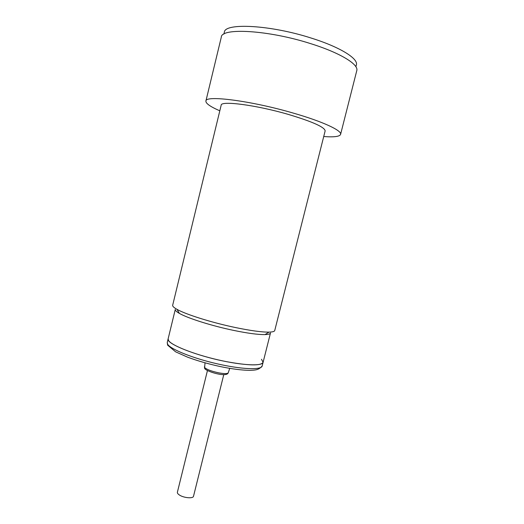 <?xml version="1.0" encoding="UTF-8"?>
<svg xmlns="http://www.w3.org/2000/svg" width="524" height="524" viewBox="0 0 524 524"><rect width="100%" height="100%" fill="white"/><g stroke="black" fill="none" stroke-linecap="round" stroke-linejoin="round"><path stroke-width="0.79" d="M355.888 66.764L356.359 64.93C358.527 58.714 340.292 47.173 311.498 38.16C270.364 24.825 224.469 22.611 224.344 32.259L223.899 34.099M288.41 114.435C256.118 104.997 220.735 100.47 221.174 105.193L172.671 305.25C172.435 306.239 173.876 307.608 176.994 309.35C185.915 314.466 211.906 322.64 235.4 327.533C250.583 330.677 261.784 332.203 269.009 332.124C272.578 332.033 274.491 331.496 274.746 330.513L325.142 130.921C324.86 127.208 312.618 121.712 288.41 114.435M167.241 342.532L167.654 344.261C170.542 349.279 192.747 358.239 217.198 363.82C241.649 369.44 261.456 370.147 262.164 366.021C258.601 370.193 255.175 370.127 249.568 370.344C241.551 370.226 231.7 368.948 220.028 366.512C208.225 363.925 197.391 360.807 187.533 357.152L175.612 351.827L167.608 345.146L167.241 342.532L168.138 338.825L168.564 340.515C171.486 345.414 193.716 354.296 218.167 359.883C242.632 365.523 262.413 366.341 263.094 362.32C261.024 365.975 248.638 365.719 225.936 361.553C195.878 355.744 165.61 343.469 168.138 338.825L175.278 309.429C175.049 310.391 176.411 311.714 179.372 313.391C187.749 318.258 211.86 325.889 233.684 330.408C247.787 333.31 258.234 334.705 265.026 334.587C268.419 334.482 270.246 333.952 270.489 332.989L263.094 362.32L261.489 359.281M323.727 136.528C334.05 137.301 339.67 136.587 340.587 134.386L356.779 70.635C358.953 64.472 340.24 52.852 310.667 43.643C268.386 30.038 221.344 27.503 221.311 37.112L205.899 101.053C205.683 103.431 210.321 106.68 219.811 110.813M340.587 134.386C342.139 130.646 322.908 121.588 293.355 113.112C251.068 100.713 205.113 94.942 205.899 101.053M207.452 370.566L177.387 492.213C177.217 493.058 177.878 493.981 179.378 494.984C183.669 497.964 193.232 498.796 193.513 496.248L223.768 374.634M204.373 366.826L204.57 367.481C206.653 369.459 211.388 371.247 218.763 372.852C224.252 373.848 227.396 373.854 228.202 372.878L228.241 372.767M179.372 313.391L176.994 309.35M265.026 334.587L269.009 332.124M205.028 362.824L204.576 368.11C204.236 370.835 226.414 377.928 228.202 372.878L229.722 368.365M263.094 362.32L262.164 366.021"/></g></svg>
